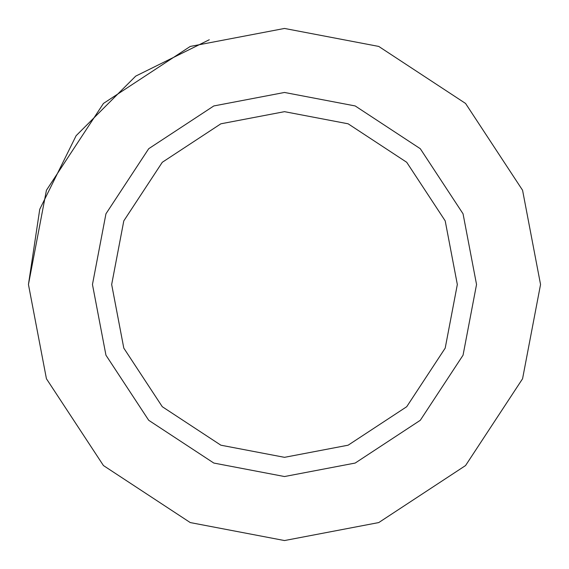<?xml version="1.0" encoding="UTF-8"?>
<svg xmlns="http://www.w3.org/2000/svg" width="569" height="569" viewBox="0 0 569 569"><rect width="100%" height="100%" fill="white"/><g stroke="black" fill="none" stroke-linecap="round" stroke-linejoin="round"><path stroke-width="0.85" d="M28.45 284.5L46.43 190.252L103.444 103.444L190.252 46.43L284.5 28.45L378.748 46.43L465.556 103.444L522.57 190.252L540.55 284.5L522.57 378.748L465.556 465.556L378.748 522.57L284.5 540.55L190.252 522.57L103.444 465.556L46.43 378.748L28.45 284.5L46.43 190.252L103.444 103.444L190.252 46.43L284.5 28.45L378.748 46.43L465.556 103.444L522.57 190.252L540.55 284.5L522.57 378.748L465.556 465.556L378.748 522.57L284.5 540.55L190.252 522.57L103.444 465.556L46.43 378.748L28.45 284.5L39.752 209.271L76.118 135.707L135.707 76.118L209.271 39.752M92.463 284.5L105.948 213.809L148.708 148.708L213.809 105.948L284.5 92.463L355.191 105.948L420.292 148.708L463.052 213.809L476.538 284.5L463.052 355.191L420.292 420.292L355.191 463.052L284.5 476.538L213.809 463.052L148.708 420.292L105.948 355.191L92.463 284.5M111.666 284.5L123.8 220.879L162.286 162.286L220.879 123.8L284.5 111.666L348.121 123.8L406.714 162.286L445.2 220.879L457.334 284.5L445.2 348.121L406.714 406.714L348.121 445.2L284.5 457.334L220.879 445.2L162.286 406.714L123.8 348.121L111.666 284.5"/></g></svg>
